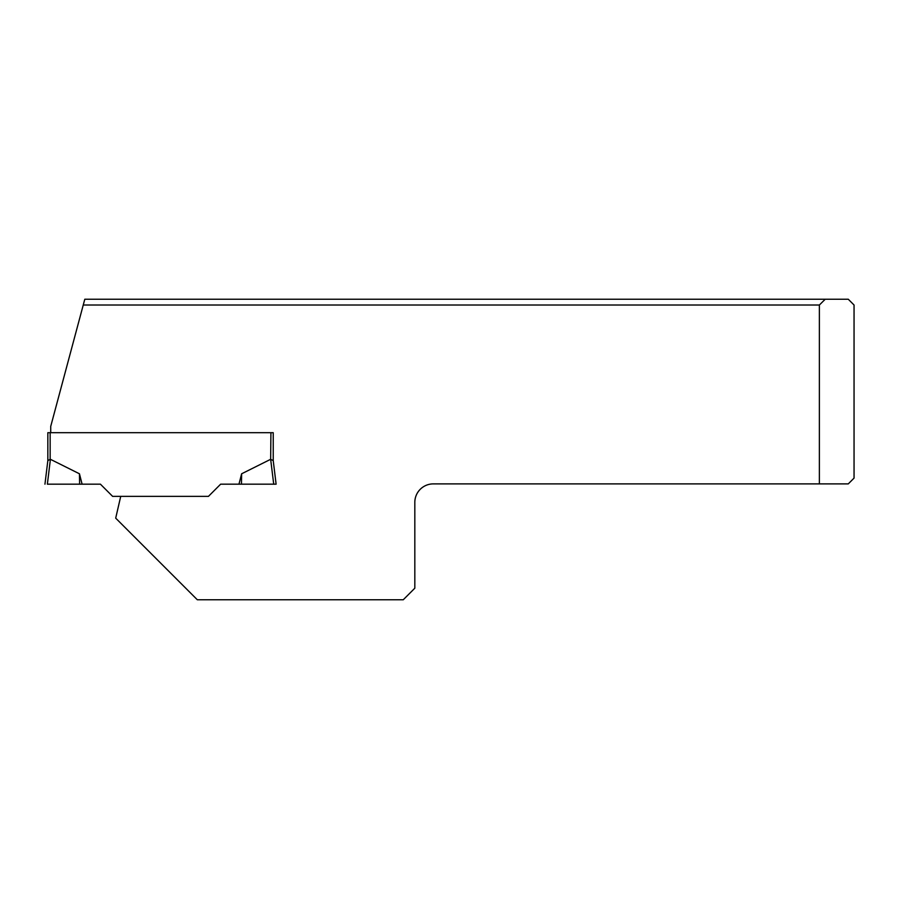 <?xml version="1.0" encoding="UTF-8"?>
<svg xmlns="http://www.w3.org/2000/svg" width="899" height="899" viewBox="0 0 899 899"><rect width="100%" height="100%" fill="white"/><g stroke="black" fill="none" stroke-linecap="round" stroke-linejoin="round"><path stroke-width="1.35" d="M819.371 483.887L819.371 305.019L83.247 305.019L84.798 299.243L848.274 299.243L854.05 305.019L854.05 478.111L848.274 483.887L433.318 483.887A18.497 18.497 0 0 0 414.821 502.384L414.821 588.204L403.269 599.757L197.308 599.757L115.701 518.15L120.724 496.36L112.611 496.36L100.43 484.179L47.366 484.179L50.411 459.299L79.449 473.784L82.101 484.179M273.229 460.614L270.655 459.299L241.629 473.784L238.965 484.179L276.117 484.179L273.229 460.636L273.229 432.689L50.726 432.689L50.726 426.384L83.247 305.019M241.629 473.784L241.449 484.179L220.637 484.179L208.456 496.36L120.724 496.36M819.371 305.019L825.203 299.243M50.726 432.689L47.838 432.689L47.838 460.636L50.153 459.333L50.153 432.689M273.229 432.689L270.925 432.689L270.655 459.299L273.712 484.179M79.449 473.784L79.629 484.179L47.366 484.179M44.95 484.179L47.838 460.614"/></g></svg>
